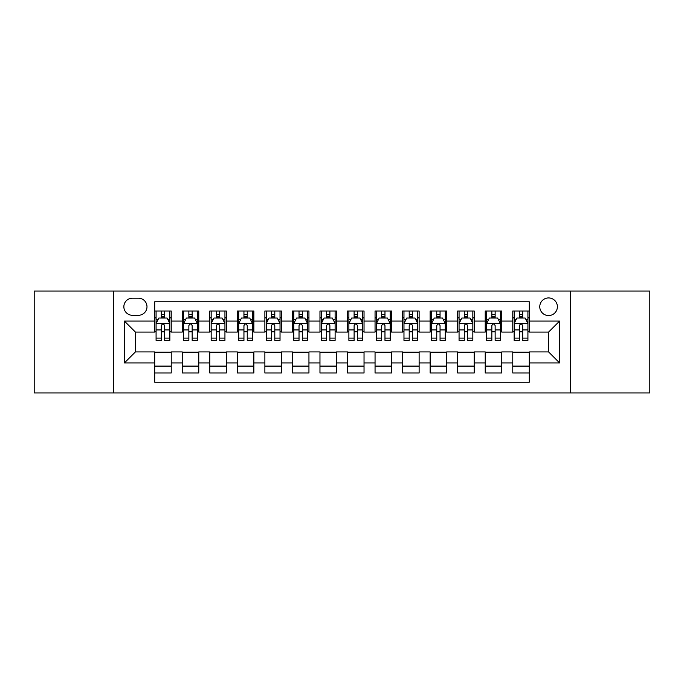 <?xml version="1.0" encoding="UTF-8"?>
<svg xmlns="http://www.w3.org/2000/svg" width="684" height="684" viewBox="0 0 684 684"><rect width="100%" height="100%" fill="white"/><g stroke="black" fill="none" stroke-linecap="round" stroke-linejoin="round"><path stroke-width="1.03" d="M548.577 297.933A8.815 8.815 0 0 0 539.761 306.748A8.815 8.815 0 0 0 548.577 315.555A8.815 8.815 0 0 0 557.392 306.748A8.815 8.815 0 0 0 548.577 297.933M570.61 392.958L649.8 392.958L649.8 291.042L570.61 291.042L570.61 392.958L113.39 392.958L113.39 291.042L34.2 291.042L34.2 392.958L113.39 392.958M529.296 311.015L512.769 311.015L512.769 321.07L501.757 321.07L501.757 332.082L512.769 332.082L512.769 321.07M501.757 321.07L501.757 311.015L485.23 311.015L485.23 321.07L474.209 321.07L474.209 332.082L485.23 332.082L485.23 321.07M474.209 321.07L474.209 311.015L457.681 311.015L457.681 321.07L446.669 321.07L446.669 332.082L457.681 332.082L457.681 321.07M446.669 321.07L446.669 311.015L430.142 311.015L430.142 321.07L419.121 321.07L419.121 332.082L430.142 332.082L430.142 321.07M419.121 321.07L419.121 311.015L402.594 311.015L402.594 321.07L391.581 321.07L391.581 332.082L402.594 332.082L402.594 321.07M391.581 321.07L391.581 311.015L375.054 311.015L375.054 321.07L364.033 321.07L364.033 332.082L375.054 332.082L375.054 321.07M364.033 321.07L364.033 311.015L347.506 311.015L347.506 321.07L336.494 321.07L336.494 332.082L347.506 332.082L347.506 321.07M336.494 321.07L336.494 311.015L319.967 311.015L319.967 321.07L308.946 321.07L308.946 332.082L319.967 332.082L319.967 321.07M308.946 321.07L308.946 311.015L292.419 311.015L292.419 321.07L281.406 321.07L281.406 332.082L292.419 332.082L292.419 321.07M281.406 321.07L281.406 311.015L264.879 311.015L264.879 321.07L253.858 321.07L253.858 332.082L264.879 332.082L264.879 321.07M253.858 321.07L253.858 311.015L237.331 311.015L237.331 321.07L226.318 321.07L226.318 332.082L237.331 332.082L237.331 321.07M226.318 321.07L226.318 311.015L209.791 311.015L209.791 321.07L198.77 321.07L198.77 332.082L209.791 332.082L209.791 321.07M198.77 321.07L198.77 311.015L182.243 311.015L182.243 332.082L171.231 332.082L171.231 311.015L154.704 311.015M154.704 372.985L171.231 372.985L171.231 351.918L182.243 351.918L182.243 372.985L198.77 372.985L198.77 351.918L209.791 351.918L209.791 362.93L198.77 362.93M209.791 362.93L209.791 372.985L226.318 372.985L226.318 351.918L237.331 351.918L237.331 362.93L226.318 362.93M237.331 362.93L237.331 372.985L253.858 372.985L253.858 351.918L264.879 351.918L264.879 362.93L253.858 362.93M264.879 362.93L264.879 372.985L281.406 372.985L281.406 351.918L292.419 351.918L292.419 362.93L281.406 362.93M292.419 362.93L292.419 372.985L308.946 372.985L308.946 351.918L319.967 351.918L319.967 362.93L308.946 362.93M319.967 362.93L319.967 372.985L336.494 372.985L336.494 351.918L347.506 351.918L347.506 362.93L336.494 362.93M347.506 362.93L347.506 372.985L364.033 372.985L364.033 351.918L375.054 351.918L375.054 362.93L364.033 362.93M375.054 362.93L375.054 372.985L391.581 372.985L391.581 351.918L402.594 351.918L402.594 362.93L391.581 362.93M402.594 362.93L402.594 372.985L419.121 372.985L419.121 351.918L430.142 351.918L430.142 362.93L419.121 362.93M430.142 362.93L430.142 372.985L446.669 372.985L446.669 351.918L457.681 351.918L457.681 362.93L446.669 362.93M457.681 362.93L457.681 372.985L474.209 372.985L474.209 351.918L485.23 351.918L485.23 362.93L474.209 362.93M485.23 362.93L485.23 372.985L501.757 372.985L501.757 351.918L512.769 351.918L512.769 362.93L501.757 362.93M132.397 315.281L138.45 315.281A8.541 8.541 0 0 0 146.992 306.748A8.541 8.541 0 0 0 138.45 298.207L132.397 298.207A8.541 8.541 0 0 0 123.855 306.748A8.541 8.541 0 0 0 132.397 315.281M570.61 291.042L113.39 291.042M529.296 321.07L529.296 301.789L154.704 301.789L154.704 332.082L135.423 332.082L135.423 351.918L154.704 351.918L154.704 382.211L529.296 382.211L529.296 351.918L548.577 351.918L548.577 332.082L529.296 332.082L529.296 321.07L559.597 321.07L559.597 362.93L529.296 362.93M154.704 362.93L124.403 362.93L124.403 321.07L154.704 321.07M512.769 362.93L512.769 372.985L529.296 372.985M154.704 317.898L156.08 317.898M161.313 317.898L164.622 317.898M169.854 317.898L171.231 317.898M154.704 331.808L156.08 331.808M161.313 331.808L164.622 331.808M169.854 331.808L171.231 331.808M154.704 352.192L171.231 352.192M154.704 366.102L171.231 366.102M182.243 331.808L183.628 331.808M188.861 331.808L192.161 331.808M197.394 331.808L198.77 331.808M182.243 317.898L183.628 317.898M188.861 317.898L192.161 317.898M197.394 317.898L198.77 317.898M182.243 352.192L198.77 352.192M182.243 366.102L198.77 366.102M209.791 352.192L226.318 352.192M209.791 366.102L226.318 366.102M209.791 317.898L211.168 317.898M216.4 317.898L219.709 317.898M224.942 317.898L226.318 317.898M209.791 331.808L211.168 331.808M216.4 331.808L219.709 331.808M224.942 331.808L226.318 331.808M237.331 352.192L253.858 352.192M237.331 366.102L253.858 366.102M237.331 317.898L238.707 317.898M243.949 317.898L247.249 317.898M252.482 317.898L253.858 317.898M237.331 331.808L238.707 331.808M243.949 331.808L247.249 331.808M252.482 331.808L253.858 331.808M264.879 352.192L281.406 352.192M264.879 366.102L281.406 366.102M264.879 317.898L266.256 317.898M271.488 317.898L274.797 317.898M280.03 317.898L281.406 317.898M264.879 331.808L266.256 331.808M271.488 331.808L274.797 331.808M280.03 331.808L281.406 331.808M292.419 352.192L308.946 352.192M292.419 366.102L308.946 366.102M292.419 317.898L293.795 317.898M299.028 317.898L302.337 317.898M307.569 317.898L308.946 317.898M292.419 331.808L293.795 331.808M299.028 331.808L302.337 331.808M307.569 331.808L308.946 331.808M319.967 352.192L336.494 352.192M319.967 366.102L336.494 366.102M319.967 317.898L321.343 317.898M326.576 317.898L329.885 317.898M335.117 317.898L336.494 317.898M319.967 331.808L321.343 331.808M326.576 331.808L329.885 331.808M335.117 331.808L336.494 331.808M347.506 352.192L364.033 352.192M347.506 366.102L364.033 366.102M347.506 317.898L348.883 317.898M354.115 317.898L357.424 317.898M362.657 317.898L364.033 317.898M347.506 331.808L348.883 331.808M354.115 331.808L357.424 331.808M362.657 331.808L364.033 331.808M375.054 352.192L391.581 352.192M375.054 366.102L391.581 366.102M375.054 317.898L376.431 317.898M381.663 317.898L384.972 317.898M390.205 317.898L391.581 317.898M375.054 331.808L376.431 331.808M381.663 331.808L384.972 331.808M390.205 331.808L391.581 331.808M402.594 352.192L419.121 352.192M402.594 366.102L419.121 366.102M402.594 317.898L403.97 317.898M409.203 317.898L412.512 317.898M417.744 317.898L419.121 317.898M402.594 331.808L403.97 331.808M409.203 331.808L412.512 331.808M417.744 331.808L419.121 331.808M430.142 352.192L446.669 352.192M430.142 366.102L446.669 366.102M430.142 317.898L431.518 317.898M436.751 317.898L440.051 317.898M445.293 317.898L446.669 317.898M430.142 331.808L431.518 331.808M436.751 331.808L440.051 331.808M445.293 331.808L446.669 331.808M457.681 352.192L474.209 352.192M457.681 366.102L474.209 366.102M457.681 317.898L459.058 317.898M464.291 317.898L467.599 317.898M472.832 317.898L474.209 317.898M457.681 331.808L459.058 331.808M464.291 331.808L467.599 331.808M472.832 331.808L474.209 331.808M485.23 352.192L501.757 352.192M485.23 366.102L501.757 366.102M485.23 317.898L486.606 317.898M491.839 317.898L495.139 317.898M500.372 317.898L501.757 317.898M485.23 331.808L486.606 331.808M491.839 331.808L495.139 331.808M500.372 331.808L501.757 331.808M512.769 352.192L529.296 352.192M512.769 366.102L529.296 366.102M512.769 317.898L514.146 317.898M519.378 317.898L522.687 317.898M527.92 317.898L529.296 317.898M512.769 331.808L514.146 331.808M519.378 331.808L522.687 331.808M527.92 331.808L529.296 331.808M135.423 332.082L124.403 321.07M135.423 351.918L124.403 362.93M559.597 321.07L548.577 332.082M559.597 362.93L548.577 351.918M164.622 314.597L161.313 314.597M169.854 338.101L164.622 338.101L164.622 340.35L169.854 340.35L169.854 323.549L167.101 318.034L158.833 318.034L156.08 323.549L156.08 340.35L161.313 340.35L161.313 338.101L156.08 338.101M156.08 323.549L156.08 311.015M169.854 323.549L169.854 311.015M161.313 318.034L161.313 311.015M164.622 311.015L164.622 318.034M164.622 338.101L164.622 325.61C163.519 323.489 162.416 323.489 161.313 325.61L161.313 338.101M192.161 314.597L188.861 314.597M197.394 338.101L192.161 338.101L192.161 340.35L197.394 340.35L197.394 323.549L194.641 318.034L186.381 318.034L183.628 323.549L183.628 340.35L188.861 340.35L188.861 338.101L183.628 338.101M183.628 323.549L183.628 311.015M197.394 323.549L197.394 311.015M188.861 318.034L188.861 311.015M192.161 311.015L192.161 318.034M192.161 338.101L192.161 325.61C191.058 323.489 189.964 323.489 188.861 325.61L188.861 338.101M219.709 314.597L216.4 314.597M224.942 338.101L219.709 338.101L219.709 340.35L224.942 340.35L224.942 323.549L222.189 318.034L213.921 318.034L211.168 323.549L211.168 340.35L216.4 340.35L216.4 338.101L211.168 338.101M211.168 323.549L211.168 311.015M224.942 323.549L224.942 311.015M216.4 318.034L216.4 311.015M219.709 311.015L219.709 318.034M219.709 338.101L219.709 325.61C218.606 323.489 217.503 323.489 216.4 325.61L216.4 338.101M247.249 314.597L243.949 314.597M252.482 338.101L247.249 338.101L247.249 340.35L252.482 340.35L252.482 323.549L249.728 318.034L241.469 318.034L238.707 323.549L238.707 340.35L243.949 340.35L243.949 338.101L238.707 338.101M238.707 323.549L238.707 311.015M252.482 323.549L252.482 311.015M243.949 318.034L243.949 311.015M247.249 311.015L247.249 318.034M247.249 338.101L247.249 325.61C246.146 323.489 245.052 323.489 243.949 325.61L243.949 338.101M274.797 314.597L271.488 314.597M280.03 338.101L274.797 338.101L274.797 340.35L280.03 340.35L280.03 323.549L277.276 318.034L269.009 318.034L266.256 323.549L266.256 340.35L271.488 340.35L271.488 338.101L266.256 338.101M266.256 323.549L266.256 311.015M280.03 323.549L280.03 311.015M271.488 318.034L271.488 311.015M274.797 311.015L274.797 318.034M274.797 338.101L274.797 325.61C273.694 323.489 272.591 323.489 271.488 325.61L271.488 338.101M302.337 314.597L299.028 314.597M307.569 338.101L302.337 338.101L302.337 340.35L307.569 340.35L307.569 323.549L304.816 318.034L296.557 318.034L293.795 323.549L293.795 340.35L299.028 340.35L299.028 338.101L293.795 338.101M293.795 323.549L293.795 311.015M307.569 323.549L307.569 311.015M299.028 318.034L299.028 311.015M302.337 311.015L302.337 318.034M302.337 338.101L302.337 325.61C301.234 323.489 300.139 323.489 299.028 325.61L299.028 338.101M329.885 314.597L326.576 314.597M335.117 338.101L329.885 338.101L329.885 340.35L335.117 340.35L335.117 323.549L332.356 318.034L324.096 318.034L321.343 323.549L321.343 340.35L326.576 340.35L326.576 338.101L321.343 338.101M321.343 323.549L321.343 311.015M335.117 323.549L335.117 311.015M326.576 318.034L326.576 311.015M329.885 311.015L329.885 318.034M329.885 338.101L329.885 325.61C328.782 323.489 327.679 323.489 326.576 325.61L326.576 338.101M357.424 314.597L354.115 314.597M362.657 338.101L357.424 338.101L357.424 340.35L362.657 340.35L362.657 323.549L359.904 318.034L351.644 318.034L348.883 323.549L348.883 340.35L354.115 340.35L354.115 338.101L348.883 338.101M348.883 323.549L348.883 311.015M362.657 323.549L362.657 311.015M354.115 318.034L354.115 311.015M357.424 311.015L357.424 318.034M357.424 338.101L357.424 325.61C356.321 323.489 355.218 323.489 354.115 325.61L354.115 338.101M384.972 314.597L381.663 314.597M390.205 338.101L384.972 338.101L384.972 340.35L390.205 340.35L390.205 323.549L387.443 318.034L379.184 318.034L376.431 323.549L376.431 340.35L381.663 340.35L381.663 338.101L376.431 338.101M376.431 323.549L376.431 311.015M390.205 323.549L390.205 311.015M381.663 318.034L381.663 311.015M384.972 311.015L384.972 318.034M384.972 338.101L384.972 325.61C383.869 323.489 382.766 323.489 381.663 325.61L381.663 338.101M412.512 314.597L409.203 314.597M417.744 338.101L412.512 338.101L412.512 340.35L417.744 340.35L417.744 323.549L414.991 318.034L406.724 318.034L403.97 323.549L403.97 340.35L409.203 340.35L409.203 338.101L403.97 338.101M403.97 323.549L403.97 311.015M417.744 323.549L417.744 311.015M409.203 318.034L409.203 311.015M412.512 311.015L412.512 318.034M412.512 338.101L412.512 325.61C411.409 323.489 410.306 323.489 409.203 325.61L409.203 338.101M440.051 314.597L436.751 314.597M445.293 338.101L440.051 338.101L440.051 340.35L445.293 340.35L445.293 323.549L442.531 318.034L434.272 318.034L431.518 323.549L431.518 340.35L436.751 340.35L436.751 338.101L431.518 338.101M431.518 323.549L431.518 311.015M445.293 323.549L445.293 311.015M436.751 318.034L436.751 311.015M440.051 311.015L440.051 318.034M440.051 338.101L440.051 325.61C438.957 323.489 437.854 323.489 436.751 325.61L436.751 338.101M467.599 314.597L464.291 314.597M472.832 338.101L467.599 338.101L467.599 340.35L472.832 340.35L472.832 323.549L470.079 318.034L461.811 318.034L459.058 323.549L459.058 340.35L464.291 340.35L464.291 338.101L459.058 338.101M459.058 323.549L459.058 311.015M472.832 323.549L472.832 311.015M464.291 318.034L464.291 311.015M467.599 311.015L467.599 318.034M467.599 338.101L467.599 325.61C466.497 323.489 465.394 323.489 464.291 325.61L464.291 338.101M495.139 314.597L491.839 314.597M500.372 338.101L495.139 338.101L495.139 340.35L500.372 340.35L500.372 323.549L497.619 318.034L489.359 318.034L486.606 323.549L486.606 340.35L491.839 340.35L491.839 338.101L486.606 338.101M486.606 323.549L486.606 311.015M500.372 323.549L500.372 311.015M491.839 318.034L491.839 311.015M495.139 311.015L495.139 318.034M495.139 338.101L495.139 325.61C494.045 323.489 492.942 323.489 491.839 325.61L491.839 338.101M522.687 314.597L519.378 314.597M527.92 338.101L522.687 338.101L522.687 340.35L527.92 340.35L527.92 323.549L525.167 318.034L516.899 318.034L514.146 323.549L514.146 340.35L519.378 340.35L519.378 338.101L514.146 338.101M514.146 323.549L514.146 311.015M527.92 323.549L527.92 311.015M519.378 318.034L519.378 311.015M522.687 311.015L522.687 318.034M522.687 338.101L522.687 325.61C521.584 323.489 520.481 323.489 519.378 325.61L519.378 338.101M182.243 362.93L171.231 362.93M182.243 321.07L171.231 321.07M169.786 323.412L156.149 323.412M156.08 319.556L158.081 319.556M167.854 319.556L169.854 319.556M161.313 329.927L156.08 329.927M169.854 329.927L164.622 329.927M164.622 316.35L161.313 316.35M197.325 323.412L183.697 323.412M183.628 319.556L185.62 319.556M195.402 319.556L197.394 319.556M188.861 329.927L183.628 329.927M197.394 329.927L192.161 329.927M192.161 316.35L188.861 316.35M224.874 323.412L211.236 323.412M211.168 319.556L213.169 319.556M222.941 319.556L224.942 319.556M216.4 329.927L211.168 329.927M224.942 329.927L219.709 329.927M219.709 316.35L216.4 316.35M252.413 323.412L238.784 323.412M238.707 319.556L240.708 319.556M250.489 319.556L252.482 319.556M243.949 329.927L238.707 329.927M252.482 329.927L247.249 329.927M247.249 316.35L243.949 316.35M279.961 323.412L266.324 323.412M266.256 319.556L268.248 319.556M278.029 319.556L280.03 319.556M271.488 329.927L266.256 329.927M280.03 329.927L274.797 329.927M274.797 316.35L271.488 316.35M307.501 323.412L293.863 323.412M293.795 319.556L295.796 319.556M305.577 319.556L307.569 319.556M299.028 329.927L293.795 329.927M307.569 329.927L302.337 329.927M302.337 316.35L299.028 316.35M335.049 323.412L321.412 323.412M321.343 319.556L323.335 319.556M333.117 319.556L335.117 319.556M326.576 329.927L321.343 329.927M335.117 329.927L329.885 329.927M329.885 316.35L326.576 316.35M362.588 323.412L348.951 323.412M348.883 319.556L350.883 319.556M360.665 319.556L362.657 319.556M354.115 329.927L348.883 329.927M362.657 329.927L357.424 329.927M357.424 316.35L354.115 316.35M390.137 323.412L376.499 323.412M376.431 319.556L378.423 319.556M388.204 319.556L390.205 319.556M381.663 329.927L376.431 329.927M390.205 329.927L384.972 329.927M384.972 316.35L381.663 316.35M417.676 323.412L404.039 323.412M403.97 319.556L405.971 319.556M415.752 319.556L417.744 319.556M409.203 329.927L403.97 329.927M417.744 329.927L412.512 329.927M412.512 316.35L409.203 316.35M445.216 323.412L431.587 323.412M431.518 319.556L433.511 319.556M443.292 319.556L445.293 319.556M436.751 329.927L431.518 329.927M445.293 329.927L440.051 329.927M440.051 316.35L436.751 316.35M472.764 323.412L459.126 323.412M459.058 319.556L461.059 319.556M470.831 319.556L472.832 319.556M464.291 329.927L459.058 329.927M472.832 329.927L467.599 329.927M467.599 316.35L464.291 316.35M500.303 323.412L486.675 323.412M486.606 319.556L488.598 319.556M498.379 319.556L500.372 319.556M491.839 329.927L486.606 329.927M500.372 329.927L495.139 329.927M495.139 316.35L491.839 316.35M527.851 323.412L514.214 323.412M514.146 319.556L516.146 319.556M525.919 319.556L527.92 319.556M519.378 329.927L514.146 329.927M527.92 329.927L522.687 329.927M522.687 316.35L519.378 316.35"/></g></svg>
